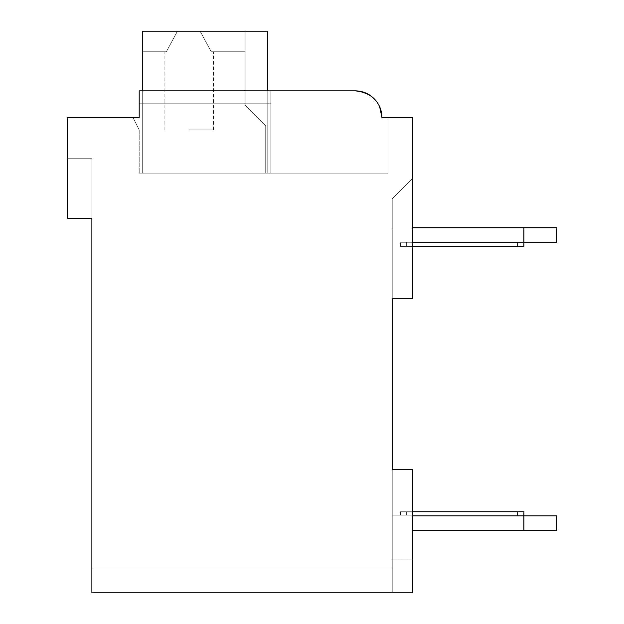 <?xml version="1.0" encoding="UTF-8"?>
<svg xmlns="http://www.w3.org/2000/svg" width="624" height="624" viewBox="0 0 624 624"><rect width="100%" height="100%" fill="white"/><g stroke="black" fill="none" stroke-linecap="round" stroke-linejoin="round"><path stroke-width="0.47" stroke-dasharray="3.12 2.34" d="M392.231 298.631L412.799 298.631L412.799 117.601L381.943 117.601A26.746 26.746 0 0 0 355.196 90.854L139.199 90.854L139.199 117.601L67.197 117.601L67.197 218.4L91.884 218.4L91.884 592.8L412.799 592.8L412.799 469.373L392.231 469.373L392.231 298.631L412.799 298.631L412.799 178.082L412.799 298.631L412.799 178.082L412.799 298.631L412.799 178.082L412.799 298.631L412.799 178.082L412.799 298.631L412.799 178.082L412.799 298.631L412.799 178.082L412.799 298.631L412.799 178.082L412.799 298.631L412.799 178.082L412.799 298.631L412.799 178.082L412.799 298.631L412.799 178.082L412.799 298.631L412.799 178.082L412.799 298.631L412.799 178.082L412.799 298.631L412.799 178.082L412.799 298.631L392.231 298.631L412.799 298.631L392.231 298.631L412.799 298.631L392.231 298.631L412.799 298.631L392.231 298.631L412.799 298.631L392.231 298.631L412.799 298.631L392.231 298.631L412.799 298.631L392.231 298.631L412.799 298.631L392.231 298.631L412.799 298.631L392.231 298.631L412.799 298.631L392.231 298.631L412.799 298.631L392.231 298.631L412.799 298.631L392.231 298.631L412.799 298.631L392.231 298.631L392.231 198.65L412.799 178.082L392.231 198.65L392.231 298.631L392.231 198.65L412.799 178.082L392.231 198.65L392.231 298.631M392.231 559.884L412.799 559.884L412.799 469.373L392.231 469.373L392.231 592.8L392.231 469.373L392.231 592.8L392.231 469.373L392.231 592.8L392.231 469.373L392.231 592.8L392.231 469.373L392.231 592.8L392.231 469.373L392.231 592.8L392.231 469.373L392.231 592.8L392.231 469.373L392.231 592.8L392.231 469.373L392.231 592.8L392.231 469.373L392.231 592.8L392.231 469.373L392.231 592.8L392.231 469.373L392.231 592.8L392.231 469.373L392.231 592.8L392.231 469.373L412.799 469.373L392.231 469.373L412.799 469.373L392.231 469.373L412.799 469.373L392.231 469.373L412.799 469.373L392.231 469.373L412.799 469.373L392.231 469.373L412.799 469.373L392.231 469.373L412.799 469.373L392.231 469.373L412.799 469.373L392.231 469.373L412.799 469.373L392.231 469.373L412.799 469.373L392.231 469.373L412.799 469.373L392.231 469.373L412.799 469.373L392.231 469.373L412.799 469.373L412.799 592.8L392.231 592.8L412.799 592.8L392.231 592.8L412.799 592.8L392.231 592.8L412.799 592.8L392.231 592.8L412.799 592.8L392.231 592.8L412.799 592.8L392.231 592.8L412.799 592.8L392.231 592.8L412.799 592.8L392.231 592.8L412.799 592.8L392.231 592.8L412.799 592.8L392.231 592.8L412.799 592.8L392.231 592.8L412.799 592.8L392.231 592.8L412.799 592.8L392.231 592.8L412.799 592.8L412.799 469.373L412.799 592.8L412.799 469.373L412.799 592.8L412.799 469.373L412.799 592.8L412.799 469.373L412.799 592.8L412.799 469.373L412.799 592.8L412.799 469.373L412.799 592.8L412.799 469.373L412.799 592.8L412.799 469.373L412.799 592.8L412.799 469.373L412.799 592.8L412.799 469.373L412.799 592.8L412.799 469.373L412.799 592.8L412.799 469.373L412.799 592.8L412.799 559.884L392.231 559.884M412.799 227.861L392.231 227.861L392.231 242.26L392.231 227.861L392.231 242.26L392.231 227.861L392.231 242.26L392.231 227.861L392.231 242.26L392.231 227.861L392.231 242.26L392.231 227.861L392.231 242.26L392.231 227.861L392.231 242.26L392.231 227.861L392.231 242.26L392.231 227.861L392.231 242.26L392.231 227.861L392.231 242.26L392.231 227.861L392.231 242.26L392.231 227.861L392.231 242.26L392.231 227.861L392.231 242.26L392.231 227.861L523.887 227.861L523.887 242.26L556.803 242.26L556.803 227.861L392.231 227.861L556.803 227.861L556.803 242.26L517.717 242.26L523.887 242.26L523.887 227.861L523.887 242.26L556.803 242.26L556.803 227.861L392.231 227.861L556.803 227.861L556.803 242.26L400.46 242.26L523.887 242.26L523.887 227.861L523.887 242.26L556.803 242.26L556.803 227.861L392.231 227.861L556.803 227.861L556.803 242.26L400.46 242.26L523.887 242.26L523.887 227.861L523.887 242.26L556.803 242.26L556.803 227.861L392.231 227.861L556.803 227.861L556.803 242.26L400.46 242.26L523.887 242.26L523.887 227.861L523.887 242.26L556.803 242.26L556.803 227.861L392.231 227.861L556.803 227.861L556.803 242.26L400.46 242.26L523.887 242.26L523.887 227.861L523.887 242.26L556.803 242.26L556.803 227.861L392.231 227.861L556.803 227.861L556.803 242.26L400.46 242.26L523.887 242.26L523.887 227.861L523.887 242.26L556.803 242.26L556.803 227.861L392.231 227.861L556.803 227.861L556.803 242.26L400.46 242.26L523.887 242.26L523.887 227.861L523.887 242.26L556.803 242.26L556.803 227.861L392.231 227.861L556.803 227.861L556.803 242.26L400.46 242.26L523.887 242.26L523.887 227.861L523.887 242.26L556.803 242.26L556.803 227.861L392.231 227.861L556.803 227.861L556.803 242.26L400.46 242.26L523.887 242.26L523.887 227.861L523.887 242.26L556.803 242.26L556.803 227.861L392.231 227.861L556.803 227.861L556.803 242.26L400.46 242.26L523.887 242.26L523.887 227.861L523.887 242.26L556.803 242.26L556.803 227.861L392.231 227.861L556.803 227.861L556.803 242.26L400.46 242.26L523.887 242.26L523.887 227.861L523.887 242.26L556.803 242.26L556.803 227.861L392.231 227.861L556.803 227.861L556.803 242.26L400.46 242.26L523.887 242.26L523.887 227.861L556.803 227.861L556.803 242.26L400.46 242.26L523.887 242.26L523.887 227.861M412.799 515.861L392.231 515.861L392.231 530.26L392.231 515.861L392.231 530.26L392.231 515.861L392.231 530.26L392.231 515.861L392.231 530.26L392.231 515.861L392.231 530.26L392.231 515.861L392.231 530.26L392.231 515.861L392.231 530.26L392.231 515.861L392.231 530.26L392.231 515.861L392.231 530.26L392.231 515.861L392.231 530.26L392.231 515.861L392.231 530.26L392.231 515.861L392.231 530.26L392.231 515.861L392.231 530.26L392.231 515.861L523.887 515.861L517.717 515.861L523.887 515.861L523.887 530.26L556.803 530.26L556.803 515.861L523.887 515.861L556.803 515.861L556.803 530.26L556.803 515.861L392.231 515.861L523.887 515.861L400.46 515.861L523.887 515.861L523.887 530.26L523.887 515.861L556.803 515.861L556.803 530.26L523.887 530.26L556.803 530.26L556.803 515.861L392.231 515.861L523.887 515.861L400.46 515.861L523.887 515.861L523.887 530.26L523.887 515.861L556.803 515.861L556.803 530.26L523.887 530.26L556.803 530.26L556.803 515.861L392.231 515.861L523.887 515.861L400.46 515.861L523.887 515.861L523.887 530.26L523.887 515.861L556.803 515.861L556.803 530.26L523.887 530.26L556.803 530.26L556.803 515.861L392.231 515.861L523.887 515.861L400.46 515.861L523.887 515.861L523.887 530.26L523.887 515.861L556.803 515.861L556.803 530.26L523.887 530.26L556.803 530.26L556.803 515.861L392.231 515.861L523.887 515.861L400.46 515.861L523.887 515.861L523.887 530.26L523.887 515.861L556.803 515.861L556.803 530.26L523.887 530.26L556.803 530.26L556.803 515.861L392.231 515.861L523.887 515.861L400.46 515.861L523.887 515.861L523.887 530.26L523.887 515.861L556.803 515.861L556.803 530.26L523.887 530.26L556.803 530.26L556.803 515.861L392.231 515.861L523.887 515.861L400.46 515.861L523.887 515.861L523.887 530.26L523.887 515.861L556.803 515.861L556.803 530.26L523.887 530.26L556.803 530.26L556.803 515.861L392.231 515.861L523.887 515.861L400.46 515.861L523.887 515.861L523.887 530.26L523.887 515.861L556.803 515.861L556.803 530.26L523.887 530.26L556.803 530.26L556.803 515.861L392.231 515.861L523.887 515.861L400.46 515.861L523.887 515.861L523.887 530.26L523.887 515.861L556.803 515.861L556.803 530.26L523.887 530.26L556.803 530.26L556.803 515.861L392.231 515.861L523.887 515.861L400.46 515.861L523.887 515.861L523.887 530.26L523.887 515.861L556.803 515.861L556.803 530.26L523.887 530.26L556.803 530.26L556.803 515.861L392.231 515.861L523.887 515.861L400.46 515.861L523.887 515.861L523.887 530.26L523.887 515.861L556.803 515.861L556.803 530.26L523.887 530.26L556.803 530.26L556.803 515.861L392.231 515.861L523.887 515.861L400.46 515.861L523.887 515.861L523.887 530.26L556.803 530.26L523.887 530.26L523.887 511.75L412.799 511.75M91.884 592.8L91.884 568.113L91.884 592.8L392.231 592.8L91.884 592.8L91.884 568.113L91.884 592.8L91.884 568.113L91.884 592.8L91.884 568.113L91.884 592.8L91.884 568.113L91.884 592.8L91.884 568.113L91.884 592.8L91.884 568.113L91.884 592.8L91.884 568.113L91.884 592.8L91.884 568.113L91.884 592.8L91.884 568.113L91.884 592.8L91.884 568.113L91.884 592.8L91.884 568.113L91.884 592.8L91.884 568.113L91.884 592.8L392.231 592.8L91.884 592.8M392.231 568.113L91.884 568.113L392.231 568.113M91.884 158.746L91.884 218.4L91.884 158.746L91.884 218.4L91.884 158.746L91.884 218.4L91.884 158.746L91.884 218.4L91.884 158.746L91.884 218.4L91.884 158.746L91.884 218.4L91.884 158.746L91.884 218.4L91.884 158.746L91.884 218.4L91.884 158.746L91.884 218.4L91.884 158.746L91.884 218.4L91.884 158.746L91.884 218.4L91.884 158.746L91.884 218.4L91.884 158.746L91.884 218.4L91.884 158.746L67.197 158.746L91.884 158.746M392.231 198.65L412.799 178.082L392.231 198.65M67.197 218.4L91.884 218.4L67.197 218.4L91.884 218.4L67.197 218.4L91.884 218.4L67.197 218.4L91.884 218.4L67.197 218.4L91.884 218.4L67.197 218.4L91.884 218.4L67.197 218.4L91.884 218.4L67.197 218.4L91.884 218.4L67.197 218.4L91.884 218.4L67.197 218.4L91.884 218.4L67.197 218.4L91.884 218.4L67.197 218.4L91.884 218.4L67.197 218.4L91.884 218.4L67.197 218.4L67.197 158.746L67.197 218.4M133.029 117.601L139.199 129.94L133.029 117.601L139.199 129.94L133.029 117.601L139.199 129.94L133.029 117.601L139.199 129.94L133.029 117.601L139.199 129.94L133.029 117.601L139.199 129.94L133.029 117.601L139.199 129.94L133.029 117.601L139.199 129.94L133.029 117.601L139.199 129.94L133.029 117.601L139.199 129.94L133.029 117.601L139.199 129.94L133.029 117.601L139.199 129.94L133.029 117.601L139.199 129.94L133.029 117.601L139.199 117.601L133.029 117.601L139.199 117.601L133.029 117.601L139.199 117.601L133.029 117.601L139.199 117.601L133.029 117.601L139.199 117.601L133.029 117.601L139.199 117.601L133.029 117.601L139.199 117.601L133.029 117.601L139.199 117.601L133.029 117.601L139.199 117.601L133.029 117.601L139.199 117.601L133.029 117.601L139.199 117.601L133.029 117.601L139.199 117.601L133.029 117.601L139.199 117.601L139.199 103.202L270.855 103.202L270.855 173.144L139.199 173.144L388.112 173.144L139.199 173.144L388.112 173.144L139.199 173.144L388.112 173.144L139.199 173.144L388.112 173.144L139.199 173.144L388.112 173.144L139.199 173.144L388.112 173.144L139.199 173.144L388.112 173.144L139.199 173.144L388.112 173.144L139.199 173.144L388.112 173.144L139.199 173.144L388.112 173.144L139.199 173.144L388.112 173.144L139.199 173.144L270.855 173.144L270.855 103.202L139.199 103.202L139.199 117.601L139.199 90.854L139.199 117.601L139.199 90.854L139.199 117.601L139.199 90.854L139.199 117.601L139.199 90.854L139.199 117.601L139.199 90.854L139.199 117.601L139.199 90.854L139.199 117.601L139.199 90.854L139.199 117.601L139.199 90.854L139.199 117.601L139.199 90.854L139.199 117.601L139.199 90.854L139.199 117.601L139.199 90.854L139.199 117.601L139.199 90.854L139.199 103.202L270.855 103.202L270.855 90.854L139.199 90.854L270.855 90.854L270.855 173.144L270.855 90.854L355.196 90.854L139.199 90.854L355.196 90.854C372.349 93.413 381.264 102.328 381.943 117.601L388.112 117.601L388.112 173.144L388.112 117.601L381.943 117.601L388.112 117.601L381.943 117.601L388.112 117.601L381.943 117.601L388.112 117.601L381.943 117.601L388.112 117.601L381.943 117.601L388.112 117.601L381.943 117.601L388.112 117.601L381.943 117.601L388.112 117.601L381.943 117.601L388.112 117.601L381.943 117.601L388.112 117.601L381.943 117.601L388.112 117.601L381.943 117.601L388.112 117.601L381.943 117.601L388.112 117.601L388.112 173.144L388.112 117.601M139.199 129.94L139.199 173.144L139.199 129.94M267.774 90.854L267.774 173.144L267.774 31.2L267.774 173.144L267.774 31.2L267.774 173.144L267.774 31.2L267.774 173.144L267.774 31.2L267.774 173.144L142.288 173.144L267.774 173.144L267.774 31.2L267.774 173.144L267.774 31.2L267.774 173.144L265.715 173.144L265.715 125.83L245.146 105.261L245.146 31.2L245.146 51.769L211.216 51.769L213.463 51.769L211.216 51.769L213.463 51.769L211.216 51.769L200.125 31.2L245.146 31.2L245.146 105.261L265.715 125.83L265.715 173.144L267.774 173.144L142.288 173.144L267.774 173.144L142.288 173.144L267.774 173.144L267.774 31.2L245.146 31.2L245.146 105.261L265.715 125.83L265.715 173.144L267.774 173.144L267.774 31.2L142.288 31.2L267.774 31.2L142.288 31.2L142.288 51.769L166.335 51.769L177.434 31.2L142.288 31.2L267.774 31.2L200.125 31.2L211.216 51.769L245.146 51.769L245.146 31.2L245.146 105.261L265.715 125.83L265.715 173.144L267.774 173.144L267.774 31.2L142.288 31.2L142.288 51.769L142.288 31.2L267.774 31.2L245.146 31.2L245.146 105.261L265.715 125.83L265.715 173.144L267.774 173.144L267.774 31.2L188.776 31.2L200.125 31.2L211.216 51.769L200.125 31.2L177.434 31.2L200.125 31.2L211.216 51.769L245.146 51.769L245.146 31.2L177.434 31.2L166.335 51.769L164.089 51.769L166.335 51.769L177.434 31.2L142.288 31.2L142.288 51.769L166.335 51.769L164.089 51.769L166.335 51.769L177.434 31.2L142.288 31.2L267.774 31.2L142.288 31.2L142.288 51.769L166.335 51.769L164.089 51.769L166.335 51.769L177.434 31.2L200.125 31.2L211.216 51.769L245.146 51.769L245.146 31.2L245.146 105.261L265.715 125.83L265.715 173.144L267.774 173.144L142.288 173.144L142.288 31.2L267.774 31.2L245.146 31.2L245.146 105.261L265.715 125.83L265.715 173.144L267.774 173.144L267.774 31.2L177.434 31.2L166.335 51.769L164.089 51.769L166.335 51.769L177.434 31.2L142.288 31.2L142.288 51.769L142.288 31.2L267.774 31.2L142.288 31.2L142.288 51.769L166.335 51.769L164.089 51.769L166.335 51.769L177.434 31.2L142.288 31.2L267.774 31.2L200.125 31.2L211.216 51.769L200.125 31.2L188.776 31.2L200.125 31.2L211.216 51.769L245.146 51.769L245.146 31.2L245.146 105.261L265.715 125.83L265.715 173.144L267.774 173.144L267.774 31.2L245.146 31.2L245.146 105.261L265.715 125.83L265.715 173.144L267.774 173.144L267.774 31.2L142.288 31.2L142.288 51.769L166.335 51.769L164.089 51.769L166.335 51.769L177.434 31.2L188.776 31.2L177.434 31.2L166.335 51.769L164.089 51.769L166.335 51.769L177.434 31.2L142.288 31.2L267.774 31.2L188.776 31.2L200.125 31.2L211.216 51.769L245.146 51.769L245.146 31.2L142.288 31.2L142.288 51.769L142.288 31.2L267.774 31.2L245.146 31.2L245.146 105.261L265.715 125.83L265.715 173.144L267.774 173.144L267.774 31.2L142.288 31.2L142.288 51.769L166.335 51.769L164.089 51.769L166.335 51.769L177.434 31.2L200.125 31.2L211.216 51.769L200.125 31.2L177.434 31.2L166.335 51.769L164.089 51.769L166.335 51.769L177.434 31.2L142.288 31.2L267.774 31.2L245.146 31.2L245.146 105.261L265.715 125.83L265.715 173.144L267.774 173.144L142.288 173.144L142.288 31.2L142.288 51.769L166.335 51.769L164.089 51.769L166.335 51.769L177.434 31.2L142.288 31.2L267.774 31.2L200.125 31.2L211.216 51.769L245.146 51.769L245.146 31.2L188.776 31.2L200.125 31.2L211.216 51.769L245.146 51.769L245.146 31.2L245.146 105.261L265.715 125.83L265.715 173.144L267.774 173.144L267.774 31.2L142.288 31.2L142.288 51.769L142.288 31.2L267.774 31.2L245.146 31.2L245.146 105.261L265.715 125.83L265.715 173.144L267.774 173.144L267.774 31.2L177.434 31.2L200.125 31.2L211.216 51.769L200.125 31.2L177.434 31.2L166.335 51.769L164.089 51.769L166.335 51.769L177.434 31.2L142.288 31.2L142.288 51.769L166.335 51.769L164.089 51.769L166.335 51.769L177.434 31.2L142.288 31.2L142.288 51.769L166.335 51.769L142.288 51.769L142.288 31.2L142.288 173.144L267.774 173.144L267.774 31.2L142.288 31.2L142.288 173.144L267.774 173.144L267.774 31.2L200.125 31.2L211.216 51.769L245.146 51.769L245.146 31.2L245.146 51.769L211.216 51.769L213.463 51.769L211.216 51.769L200.125 31.2L188.776 31.2L200.125 31.2L211.216 51.769L245.146 51.769L211.216 51.769L213.463 51.769L211.216 51.769L200.125 31.2L245.146 31.2L245.146 105.261L265.715 125.83L265.715 173.144L267.774 173.144L142.288 173.144L142.288 31.2L142.288 173.144L267.774 173.144L267.774 31.2L245.146 31.2L245.146 105.261L265.715 125.83L265.715 173.144L267.774 173.144L267.774 31.2L142.288 31.2L142.288 173.144L142.288 31.2L142.288 173.144L267.774 173.144L267.774 31.2L200.125 31.2L211.216 51.769L245.146 51.769L245.146 31.2L245.146 105.261L265.715 125.83L265.715 173.144L267.774 173.144L267.774 31.2L245.146 31.2L245.146 105.261L265.715 125.83L265.715 173.144L267.774 173.144L142.288 173.144L142.288 31.2L142.288 51.769L166.335 51.769L177.434 31.2L188.776 31.2L142.288 31.2L142.288 173.144L267.774 173.144L267.774 31.2L142.288 31.2L142.288 173.144L267.774 173.144L267.774 31.2L200.125 31.2L245.146 31.2L245.146 51.769L211.216 51.769L245.146 51.769L211.216 51.769L213.463 51.769L211.216 51.769L200.125 31.2L245.146 31.2L245.146 105.261L265.715 125.83L265.715 173.144L267.774 173.144L267.774 31.2L245.146 31.2L245.146 105.261L265.715 125.83L265.715 173.144L267.774 173.144L267.774 31.2L142.288 31.2L245.146 31.2L245.146 51.769L211.216 51.769L245.146 51.769L211.216 51.769L200.125 31.2L245.146 31.2L245.146 105.261L265.715 125.83L265.715 173.144L267.774 173.144L142.288 173.144L142.288 31.2L142.288 51.769L166.335 51.769L177.434 31.2L142.288 31.2L142.288 173.144L267.774 173.144L267.774 31.2L245.146 31.2L245.146 105.261L265.715 125.83L265.715 173.144L267.774 173.144L267.774 31.2L200.125 31.2L211.216 51.769L245.146 51.769L245.146 31.2L245.146 105.261L265.715 125.83L265.715 173.144L267.774 173.144L267.774 31.2L142.288 31.2L188.776 31.2L177.434 31.2L166.335 51.769L142.288 51.769L166.335 51.769L142.288 51.769L142.288 31.2L142.288 173.144L142.288 31.2L177.434 31.2L142.288 31.2L142.288 51.769L166.335 51.769L177.434 31.2L245.146 31.2L245.146 105.261L265.715 125.83L265.715 173.144L267.774 173.144L267.774 31.2L200.125 31.2L211.216 51.769L245.146 51.769L245.146 31.2L245.146 105.261L265.715 125.83L265.715 173.144L267.774 173.144L142.288 173.144L267.774 173.144L267.774 31.2L245.146 31.2L245.146 105.261L265.715 125.83L265.715 173.144L267.774 173.144L267.774 31.2L142.288 31.2L142.288 173.144L142.288 31.2L177.434 31.2L142.288 31.2L142.288 51.769L166.335 51.769L142.288 51.769L166.335 51.769L177.434 31.2L188.776 31.2L142.288 31.2L142.288 173.144L267.774 173.144L267.774 31.2L200.125 31.2L245.146 31.2L245.146 51.769L211.216 51.769L245.146 51.769L211.216 51.769L213.463 51.769L211.216 51.769L200.125 31.2L142.288 31.2L142.288 173.144L267.774 173.144L267.774 31.2L267.774 173.144L142.288 173.144L142.288 31.2L142.288 51.769L166.335 51.769L177.434 31.2L245.146 31.2L245.146 105.261L265.715 125.83L265.715 173.144L267.774 173.144L267.774 31.2L267.774 173.144L267.774 31.2L267.774 173.144L142.288 173.144L142.288 31.2L177.434 31.2L142.288 31.2L142.288 51.769L166.335 51.769L142.288 51.769L166.335 51.769L177.434 31.2L188.776 31.2L142.288 31.2L142.288 173.144L267.774 173.144L267.774 31.2L267.774 173.144L267.774 31.2L267.774 173.144L142.288 173.144L142.288 31.2L177.434 31.2L166.335 51.769L142.288 51.769L166.335 51.769L142.288 51.769L142.288 31.2L142.288 173.144L142.288 90.854M270.855 90.854L270.855 173.144L270.855 90.854L270.855 173.144L270.855 90.854L270.855 103.202L139.199 103.202L270.855 103.202L270.855 173.144L270.855 90.854L270.855 173.144L270.855 90.854L270.855 103.202L139.199 103.202L270.855 103.202L270.855 173.144L270.855 90.854L270.855 173.144L270.855 90.854L270.855 103.202L139.199 103.202L270.855 103.202L270.855 173.144L270.855 90.854L270.855 173.144L270.855 90.854L270.855 103.202L139.199 103.202L270.855 103.202L270.855 173.144L270.855 90.854L270.855 173.144L270.855 90.854L270.855 103.202L139.199 103.202L270.855 103.202L270.855 173.144L270.855 90.854L270.855 173.144L270.855 90.854L270.855 103.202L139.199 103.202L270.855 103.202L270.855 173.144L270.855 90.854L270.855 173.144L270.855 90.854L270.855 103.202L139.199 103.202L270.855 103.202L270.855 173.144L270.855 90.854L270.855 173.144L270.855 90.854L270.855 103.202L139.199 103.202L270.855 103.202L270.855 173.144L270.855 90.854L270.855 173.144L270.855 90.854L270.855 103.202L139.199 103.202L270.855 103.202L270.855 173.144L270.855 90.854L270.855 173.144L270.855 90.854L270.855 103.202L139.199 103.202L270.855 103.202L270.855 173.144L270.855 90.854L270.855 173.144L270.855 90.854L270.855 103.202L139.199 103.202L270.855 103.202L270.855 173.144L270.855 90.854L270.855 173.144L270.855 90.854L270.855 103.202L139.199 103.202M361.538 91.619L367.536 93.873M369.158 94.786L372.676 97.36M376.717 101.72L379.657 106.782M381.943 117.601C381.264 102.328 372.349 93.413 355.196 90.854C372.349 93.413 381.264 102.328 381.943 117.601C381.264 102.328 372.349 93.413 355.196 90.854C372.349 93.413 381.264 102.328 381.943 117.601C381.264 102.328 372.349 93.413 355.196 90.854C372.349 93.413 381.264 102.328 381.943 117.601C381.264 102.328 372.349 93.413 355.196 90.854C372.349 93.413 381.264 102.328 381.943 117.601C381.264 102.328 372.349 93.413 355.196 90.854C372.349 93.413 381.264 102.328 381.943 117.601C381.264 102.328 372.349 93.413 355.196 90.854C372.349 93.413 381.264 102.328 381.943 117.601M188.776 129.94L213.463 129.94L188.776 129.94M267.774 173.144L267.774 31.2L267.774 173.144M211.216 51.769L245.146 51.769L211.216 51.769M412.799 246.379L523.887 246.379L517.717 246.379L523.887 246.379L523.887 242.26L412.799 242.26M523.887 530.26L412.799 530.26M523.887 511.75L400.46 511.75L523.887 511.75L400.46 511.75L523.887 511.75L400.46 511.75L523.887 511.75L400.46 511.75L523.887 511.75L400.46 511.75L523.887 511.75L400.46 511.75L523.887 511.75L400.46 511.75L523.887 511.75L400.46 511.75L523.887 511.75L400.46 511.75L523.887 511.75L400.46 511.75L523.887 511.75L400.46 511.75L523.887 511.75L523.887 515.861M517.717 246.379L400.46 246.379L523.887 246.379L400.46 246.379L523.887 246.379L400.46 246.379L523.887 246.379L400.46 246.379L523.887 246.379L400.46 246.379L523.887 246.379L400.46 246.379L523.887 246.379L400.46 246.379L523.887 246.379L400.46 246.379L523.887 246.379L400.46 246.379L523.887 246.379L400.46 246.379L523.887 246.379L400.46 246.379L517.717 246.379L517.717 242.26L400.46 242.26L517.717 242.26L517.717 246.379L517.717 242.26M517.717 515.861L400.46 515.861L517.717 515.861L517.717 511.75M406.63 246.379L400.46 246.379L406.63 246.379L406.63 242.26L406.63 246.379M406.63 511.75L406.63 515.861L406.63 511.75M213.463 129.94L213.463 51.769M164.089 129.94L164.089 51.769M400.46 511.75L400.46 515.861M400.46 246.379L400.46 242.26M523.887 246.379L523.887 242.26"/><path stroke-width="0.94" d="M392.231 298.631L412.799 298.631L412.799 117.601L381.943 117.601A26.746 26.746 0 0 0 355.196 90.854L139.199 90.854L139.199 117.601L67.197 117.601L67.197 218.4L91.884 218.4L91.884 592.8L412.799 592.8L412.799 469.373L392.231 469.373L392.231 298.631M133.029 117.601L139.199 117.601L139.199 103.202M361.538 91.619L355.196 90.854L361.538 91.619L355.196 90.854L361.538 91.619L355.196 90.854L361.538 91.619L355.196 90.854L361.538 91.619L355.196 90.854L361.538 91.619L355.196 90.854L361.538 91.619L355.196 90.854L270.855 90.854M388.112 117.601L381.943 117.601L379.657 106.782M367.536 93.873L369.158 94.786M372.676 97.36L376.717 101.72M267.774 90.854L267.774 31.2L142.288 31.2L142.288 90.854M412.799 227.861L523.887 227.861L523.887 242.26L412.799 242.26M523.887 227.861L556.803 227.861L556.803 242.26L523.887 242.26L523.887 246.379L412.799 246.379M556.803 515.861L556.803 530.26L523.887 530.26L523.887 515.861L556.803 515.861M412.799 530.26L523.887 530.26M412.799 511.75L523.887 511.75L523.887 515.861L412.799 515.861M517.717 511.75L517.717 515.861M517.717 246.379L517.717 242.26"/></g></svg>
